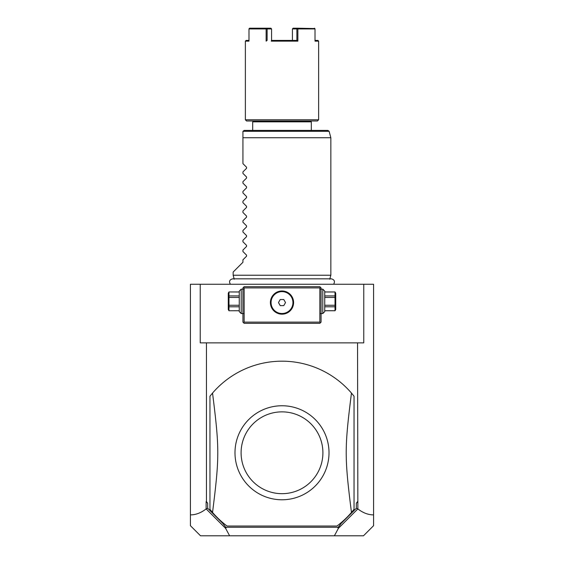 <?xml version="1.0" encoding="UTF-8"?>
<svg xmlns="http://www.w3.org/2000/svg" width="564" height="564" viewBox="0 0 564 564"><rect width="100%" height="100%" fill="white"/><g stroke="black" fill="none" stroke-linecap="round" stroke-linejoin="round"><path stroke-width="0.85" d="M190.421 284.256L373.579 284.256L373.579 525.69L363.477 535.8L229.618 535.8L225.607 528.334L206.135 508.911C200.988 512.895 195.75 514.89 190.421 514.883L190.421 284.256M190.421 514.883L190.421 525.69L200.523 535.8L229.618 535.8M200.234 284.256L200.234 342.87L206.452 342.87L206.452 501.607L207.672 503.236L206.135 501.607L206.135 508.911M207.672 503.236L207.672 508.27L206.262 508.989M206.452 342.87L363.766 342.87L363.766 284.256M357.548 342.87L357.865 508.911C363.012 512.895 368.25 514.89 373.579 514.883M357.865 508.911L338.393 528.334L334.382 535.8M207.672 508.27L222.949 523.547L225.741 527.255L338.259 527.255L341.051 523.547L356.328 508.27L356.328 503.236L357.865 501.607M356.328 508.27L357.738 508.989M356.328 503.236L357.548 501.607M338.393 528.334L337.956 527.883L338.259 527.255M222.949 523.547L225.741 527.255M226.044 527.883L225.607 528.334M341.051 523.547L337.956 527.883M351.464 512.45C344.47 456.812 344.47 448.718 351.464 393.08L354.044 396.224L354.044 509.306L351.464 512.45A91.579 91.579 0 0 1 336.948 526.029L227.052 526.029A91.579 91.579 0 0 1 212.536 512.45L209.956 509.306L209.956 396.224L212.536 393.08C219.53 448.718 219.53 456.812 212.536 512.45M351.464 393.08A91.579 91.579 0 0 0 212.536 393.08M280.907 499.767A47.009 47.009 0 0 0 329.009 453.315A47.009 47.009 0 0 0 282 405.756A47.009 47.009 0 0 0 234.991 452.222A47.009 47.009 0 0 0 280.907 499.767L280.71 499.76M282 411.861A40.904 40.904 0 0 0 241.096 452.765A40.904 40.904 0 0 0 282 493.676A40.904 40.904 0 0 0 322.904 452.765A40.904 40.904 0 0 0 282 411.861M320.465 287.309L319.851 286.702L244.149 286.702L242.929 287.922L242.929 322.114L244.149 323.334L319.851 323.334L321.071 322.114L321.071 287.922L320.465 287.309L319.851 287.922L244.149 287.922L243.535 287.309M321.071 303.361L321.071 302.692M321.071 302.022L321.071 300.683M321.071 300.013L321.071 299.35M242.929 300.683L242.929 302.022M242.929 302.692L242.929 303.361M242.929 299.35L242.929 300.013M244.149 287.922L244.149 322.114L319.851 322.114L320.465 322.721M319.851 322.114L319.851 287.922M283.713 291.102L282 290.975A11.597 11.597 0 0 1 293.597 302.572A11.597 11.597 0 0 1 282 314.176A11.597 11.597 0 0 1 270.403 302.572A11.597 11.597 0 0 1 282 290.975L280.287 291.102M244.149 322.114L243.535 322.721M279.716 291.2L279.152 291.327M278.588 291.489L278.031 291.673M277.474 291.891L276.388 292.42M275.859 292.73L274.358 293.851M273.892 294.281L273.032 295.219M272.645 295.712L272.334 296.163M272.292 296.227L271.672 297.298M271.404 297.848L270.981 298.955M270.671 300.069L270.579 300.541M270.565 300.626L270.48 301.183M270.431 301.74L270.403 302.233M270.403 302.91L270.431 303.411M270.48 303.968L270.565 304.525M270.579 304.602L270.671 305.082M270.981 306.196L271.404 307.302M271.672 307.852L272.292 308.917M272.334 308.987L272.645 309.439M273.032 309.932L273.892 310.87M274.358 311.3L275.859 312.414M276.388 312.731L277.474 313.26M278.031 313.471L278.588 313.662M279.152 313.824L279.716 313.951M280.287 314.049L283.713 314.049M284.284 313.951L284.848 313.824M285.412 313.662L285.969 313.471M286.526 313.26L287.612 312.731M288.141 312.414L289.642 311.3M290.107 310.87L290.968 309.932M291.355 309.439L291.666 308.987M291.708 308.917L292.328 307.852M292.596 307.302L293.019 306.196M293.329 305.082L293.421 304.609M293.435 304.525L293.52 303.968M293.569 303.411L293.597 302.91M293.597 302.233L293.569 301.74M293.52 301.183L293.435 300.626M293.421 300.541L293.329 300.069M293.019 298.955L292.596 297.848M292.328 297.298L291.708 296.227M291.666 296.163L291.355 295.712M290.968 295.219L290.107 294.281M289.642 293.851L288.141 292.737M287.612 292.42L286.526 291.891M285.969 291.673L285.412 291.489M284.848 291.327L284.284 291.2M282 313.513A10.942 10.942 0 0 0 292.942 302.572A10.942 10.942 0 0 0 282 291.637A10.942 10.942 0 0 1 292.942 302.572A10.942 10.942 0 0 1 282 313.513A10.942 10.942 0 0 1 271.058 302.572A10.942 10.942 0 0 1 282 291.637A10.942 10.942 0 0 0 271.058 302.572A10.942 10.942 0 0 0 282 313.513M278.475 302.572L280.238 305.625L283.762 305.625L285.525 302.572L283.762 299.519L280.238 299.519L278.475 302.572M241.216 289.142L241.216 313.563L239.263 311.61L239.263 291.094L241.216 289.142L243.535 289.142M239.263 291.99L228.977 291.955L228.272 293.174L228.272 309.537L228.977 310.757L239.263 310.715M239.263 295.91L228.977 295.91L228.977 291.99M239.263 297.439L228.977 297.439L228.977 295.91M239.263 305.272L228.977 305.272L228.977 297.439M239.263 306.795L228.977 306.795L228.977 305.272M228.977 306.795L228.977 310.715M322.784 301.352L322.784 289.142L324.737 291.094L324.737 311.61L322.784 313.563L322.784 301.352M324.737 297.439L335.023 297.439L335.023 310.757L324.737 310.757M324.737 305.272L335.023 305.272M324.737 295.91L335.023 295.91L335.023 297.439M324.737 291.99L335.023 291.99L335.023 295.91M335.023 310.757L335.728 309.537L335.728 293.174L335.023 291.99M324.737 310.715L335.023 310.715M324.737 306.795L335.023 306.795M234.236 279.236L233.158 275.225L330.842 275.225L329.764 279.236M233.158 275.225L233.158 272.045L242.929 262.281L242.929 259.842L246.56 256.204L246.56 255.168L242.929 251.53L242.929 250.071L246.56 246.433L246.56 245.396L242.929 241.766L242.929 240.306L246.56 236.668L246.56 235.632L242.929 231.994L242.929 230.535L246.56 226.897L246.56 225.861L242.929 222.223L242.929 220.764L246.56 217.133L246.56 216.097L242.929 212.459L242.929 210.999L246.56 207.362L246.56 206.325L242.929 202.688L242.929 201.228L246.56 197.59L246.56 196.554L242.929 192.916L242.929 191.464L246.56 187.826L246.56 186.79L242.929 183.152L242.929 181.693L246.56 178.055L246.56 177.018L242.929 173.381L242.929 171.921L246.56 168.283L246.56 167.247L242.929 163.616L242.929 131.623L242.929 137.729L330.842 137.729L330.842 275.225M242.964 131.306L244.149 130.404L327.945 130.404L329.122 131.306L242.964 131.306M311.307 130.404L311.307 121.859L252.693 121.859L252.693 130.404M292.772 41.144L297.87 41.144L297.87 28.933L315.015 28.933L315.015 41.144L318.632 41.144L318.632 119.779L317.412 120.999L246.588 120.999L245.368 119.779L245.368 41.144L246.101 40.411L248.985 40.411M318.632 119.779L245.368 119.779M271.397 40.411L296.89 40.411L297.87 41.144L271.228 41.144M266.13 28.933L266.624 28.56L267.117 28.933L267.11 40.411L266.13 41.144L266.13 28.933L248.985 28.933L248.985 41.144L245.368 41.144M314.359 28.2L314.839 28.56L297.552 28.2L297.87 28.933M318.632 41.144L317.899 40.411L315.015 40.411M315.015 28.933L314.839 28.56M292.603 40.411L296.89 40.411L296.883 28.933L297.376 28.56M297.552 28.2L293.097 28.2L292.427 28.933L292.427 40.411M292.427 28.933L296.883 28.933M291.398 40.411L290.347 40.411L291.398 40.411M289.269 40.411L288.521 40.411L289.269 40.411M275.479 40.411L274.731 40.411L275.479 40.411M273.653 40.411L272.602 40.411L273.653 40.411M267.117 28.933L271.573 28.933L270.903 28.2L249.641 28.2L248.985 28.933M271.573 40.411L271.573 28.933M266.624 28.56L266.448 28.2M249.161 28.56L249.641 28.2M243.535 313.563L241.216 313.563M239.263 291.955L228.977 291.955M228.977 310.757L239.263 310.757M320.465 289.142L322.784 289.142M320.465 313.563L322.784 313.563M324.737 291.955L335.023 291.955M333.62 284.256C335.206 281.457 334.438 279.645 331.322 278.835L232.678 278.835C229.562 279.645 228.794 281.457 230.38 284.256M329.122 131.306L330.842 137.729M310.454 120.999L311.307 121.859M253.546 120.999L252.693 121.859"/></g></svg>
